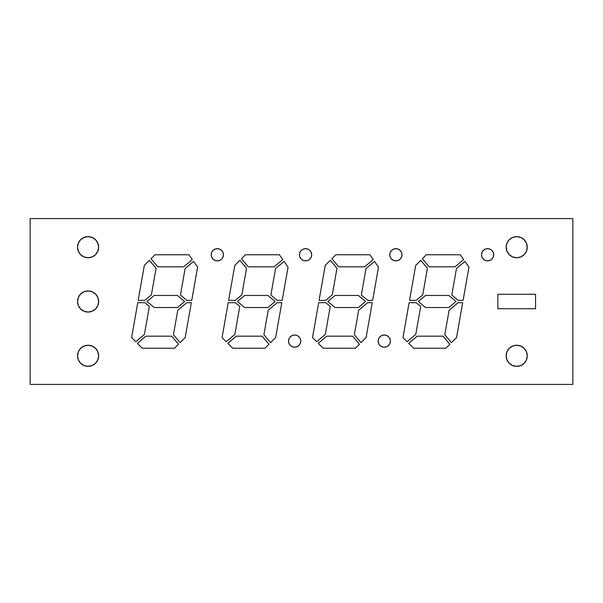 <?xml version="1.0" encoding="UTF-8"?>
<svg xmlns="http://www.w3.org/2000/svg" width="603" height="603" viewBox="0 0 603 603"><rect width="100%" height="100%" fill="white"/><g stroke="black" fill="none" stroke-linecap="round" stroke-linejoin="round"><path stroke-width="0.9" d="M88.083 290.947A10.553 10.553 0 0 0 77.531 301.5A10.553 10.553 0 0 0 88.083 312.053A10.553 10.553 0 0 1 77.531 301.5A10.553 10.553 0 0 1 88.083 290.947L92.116 291.754L95.545 294.038L97.829 297.46L98.636 301.5L97.829 305.54L95.545 308.962L92.116 311.246L88.083 312.053L84.043 311.246L80.621 308.962L78.33 305.54L77.531 301.5L78.33 297.46L80.621 294.038L84.043 291.754L88.083 290.947A10.553 10.553 0 0 1 98.636 301.5A10.553 10.553 0 0 1 88.083 312.053A10.553 10.553 0 0 0 97.829 297.467A10.553 10.553 0 0 0 88.083 290.947A10.553 10.553 0 0 1 98.636 301.5A10.553 10.553 0 0 1 88.083 312.053A10.553 10.553 0 0 1 77.531 301.5A10.553 10.553 0 0 1 88.083 290.947M88.083 366.36A10.553 10.553 0 0 1 77.531 355.808A10.553 10.553 0 0 1 88.083 345.255A10.553 10.553 0 0 0 77.531 355.808A10.553 10.553 0 0 0 88.076 366.36A10.553 10.553 0 0 1 77.531 355.808A10.553 10.553 0 0 1 88.083 345.255L92.116 346.062L95.545 348.346L97.829 351.775L98.636 355.808L97.829 359.848L95.545 363.27L92.116 365.561L88.083 366.36L84.043 365.561L80.621 363.27L78.33 359.848L77.531 355.808L78.33 351.775L80.621 348.346L84.043 346.062L88.083 345.255A10.553 10.553 0 0 1 98.636 355.808A10.553 10.553 0 0 1 88.083 366.36A10.553 10.553 0 0 0 92.116 346.062A10.553 10.553 0 0 0 88.083 345.255A10.553 10.553 0 0 1 98.636 355.808A10.553 10.553 0 0 1 88.083 366.36L89.636 366.247M88.076 236.64A10.553 10.553 0 0 0 77.531 247.192A10.553 10.553 0 0 0 88.076 257.745A10.553 10.553 0 0 1 77.531 247.192A10.553 10.553 0 0 1 88.083 236.64L92.116 237.439L95.545 239.73L97.829 243.152L98.636 247.192L97.829 251.225L95.545 254.654L92.116 256.938L88.083 257.745L84.043 256.938L80.621 254.654L78.33 251.225L77.531 247.192L78.33 243.152L80.621 239.73L84.043 237.439L88.083 236.64A10.553 10.553 0 0 1 98.636 247.192A10.553 10.553 0 0 1 88.083 257.745A10.553 10.553 0 0 0 97.829 243.16A10.553 10.553 0 0 0 88.083 236.64A10.553 10.553 0 0 1 98.636 247.192A10.553 10.553 0 0 1 88.083 257.745A10.553 10.553 0 0 1 77.531 247.192A10.553 10.553 0 0 1 88.083 236.64M520.751 256.938A10.553 10.553 0 0 0 516.711 236.64A10.553 10.553 0 0 0 512.663 256.938A10.553 10.553 0 0 0 516.703 257.745A10.553 10.553 0 0 1 506.158 247.192A10.553 10.553 0 0 1 516.711 236.64L520.743 237.439L524.173 239.73L526.457 243.152L527.263 247.192L526.457 251.225L524.173 254.654L520.743 256.938L516.711 257.745L512.671 256.938L509.249 254.654L506.957 251.225L506.158 247.192L506.957 243.152L509.249 239.73L512.671 237.439L516.711 236.64A10.553 10.553 0 0 1 527.263 247.192A10.553 10.553 0 0 1 516.711 257.745A10.553 10.553 0 0 0 520.743 256.938M520.743 346.062A10.553 10.553 0 0 0 506.957 359.84A10.553 10.553 0 0 0 516.711 366.36A10.553 10.553 0 0 1 506.158 355.808A10.553 10.553 0 0 1 516.711 345.255L520.743 346.062L524.173 348.346L526.457 351.775L527.263 355.808L526.457 359.848L524.173 363.27L520.743 365.561L516.711 366.36L512.671 365.561L509.249 363.27L506.957 359.848L506.158 355.808L506.957 351.775L509.249 348.346L512.671 346.062L516.711 345.255A10.553 10.553 0 0 1 527.263 355.808A10.553 10.553 0 0 1 516.711 366.36A10.553 10.553 0 0 0 520.751 346.062M401.53 252.431A6.105 6.105 0 0 0 391.573 250.449L393.555 249.129L395.892 248.662L398.229 249.129L400.211 250.449L401.53 252.431L401.997 254.768L401.53 257.104L400.211 259.086L398.229 260.406L395.892 260.873A6.105 6.105 0 0 1 389.787 254.768A6.105 6.105 0 0 1 395.892 248.662A6.105 6.105 0 0 1 401.997 254.768A6.105 6.105 0 0 1 395.892 260.873L393.555 260.406L391.573 259.086A6.105 6.105 0 0 0 401.53 257.104L401.997 254.768M391.573 250.456A6.105 6.105 0 0 0 391.573 259.079M485.279 260.406L483.297 259.086L481.978 257.104L481.511 254.768L481.978 252.431L483.297 250.449L485.279 249.129L487.616 248.662L489.953 249.129L491.935 250.449L493.254 252.431L493.721 254.768L493.254 257.104L491.935 259.086L489.953 260.406L487.616 260.873L485.279 260.406L483.297 259.086A6.105 6.105 0 0 0 487.616 260.873A6.105 6.105 0 0 1 481.511 254.768A6.105 6.105 0 0 1 487.616 248.662A6.105 6.105 0 0 0 483.297 259.079M379.958 336.798A6.105 6.105 0 0 0 379.958 345.429L378.639 343.446L378.179 341.11L378.639 338.773L379.965 336.798L381.948 335.472L384.284 335.004L386.613 335.472L388.596 336.798L389.922 338.773L390.39 341.11L389.922 343.446L388.596 345.429L386.613 346.755L384.284 347.215A6.105 6.105 0 0 1 378.179 341.11A6.105 6.105 0 0 1 384.284 335.004A6.105 6.105 0 0 0 379.965 336.791M389.922 338.773A6.105 6.105 0 0 0 384.284 335.004A6.105 6.105 0 0 1 390.39 341.11A6.105 6.105 0 0 1 384.284 347.215L381.948 346.755L379.965 345.429A6.105 6.105 0 0 0 384.277 347.215M290.329 345.429L289.003 343.446L288.543 341.11L289.003 338.773L290.329 336.798L292.312 335.472L294.648 335.004L296.985 335.472L298.96 336.798L300.286 338.773L300.754 341.11L300.286 343.446L298.96 345.429L296.985 346.755L294.648 347.215L292.312 346.755L290.329 345.429A6.105 6.105 0 0 0 294.641 347.215A6.105 6.105 0 0 1 288.543 341.11A6.105 6.105 0 0 1 294.648 335.004A6.105 6.105 0 0 0 290.329 336.791M290.329 336.798A6.105 6.105 0 0 0 290.322 345.429M303.226 260.406L301.244 259.086L299.917 257.104L299.457 254.768L299.917 252.431L301.244 250.449L303.226 249.129L305.563 248.662L307.899 249.129L309.874 250.449L311.201 252.431L311.668 254.768L311.201 257.104L309.874 259.086L307.899 260.406L305.563 260.873L303.226 260.406L301.244 259.086A6.105 6.105 0 0 0 305.563 260.873A6.105 6.105 0 0 1 299.457 254.768A6.105 6.105 0 0 1 305.563 248.662A6.105 6.105 0 0 0 301.244 259.079M217.336 248.662A6.105 6.105 0 0 1 223.442 254.768A6.105 6.105 0 0 1 217.336 260.873A6.105 6.105 0 0 1 211.231 254.768A6.105 6.105 0 0 1 217.336 248.662A6.105 6.105 0 0 0 211.698 252.431L213.025 250.449L215 249.129L217.336 248.662L219.673 249.129L221.655 250.449L222.982 252.431L223.442 254.768L222.982 257.104L221.655 259.086L219.673 260.406L217.336 260.873A6.105 6.105 0 0 1 211.231 254.768A6.105 6.105 0 0 1 217.336 248.662A6.105 6.105 0 0 1 223.442 254.768A6.105 6.105 0 0 1 217.336 260.873L215 260.406L213.025 259.086L211.698 257.104A6.105 6.105 0 0 0 221.655 259.086M30.15 384.413L572.85 384.413L572.85 218.588L30.15 218.588L30.15 384.413L572.85 384.413L572.85 218.588L30.15 218.588L30.15 384.413L572.85 384.413L572.85 218.588L30.15 218.588L30.15 384.413M497.867 308.736L497.867 294.264L535.554 294.264L535.554 308.736L497.867 308.736L497.867 294.264L497.867 308.736L535.554 308.736L497.867 308.736L497.867 294.264L535.554 294.264L535.554 308.736L497.867 308.736M418.331 301.5L425.514 295.47L448.836 295.47L456.019 301.5L448.836 307.53L425.514 307.53L418.331 301.5L425.514 295.47L418.331 301.5L425.514 295.47L448.836 295.47L456.019 301.5L448.836 295.47L456.019 301.5L448.836 307.53L425.514 307.53L448.836 307.53L425.514 307.53L418.331 301.5M327.881 301.5L335.064 295.47L358.386 295.47L365.569 301.5L358.386 307.53L335.064 307.53L327.881 301.5L335.064 295.47L327.881 301.5L335.064 295.47L358.386 295.47L365.569 301.5L358.386 295.47L365.569 301.5L358.386 307.53L335.064 307.53L358.386 307.53L335.064 307.53L327.881 301.5M391.573 259.086L390.254 257.104L389.787 254.768L390.254 252.431L391.573 250.449M444.795 334.718L449.114 310.251L458.122 302.683L462.689 302.683L456.539 337.574L451.459 342.655L444.795 334.718L451.459 342.655L456.539 337.574L462.689 302.683L456.539 337.574L451.459 342.655L444.795 334.718L449.114 310.251L458.122 302.683L462.689 302.683L456.539 337.574L451.459 342.655L444.795 334.718L449.114 310.251L458.122 302.683L462.689 302.683L458.122 302.683L449.114 310.251L444.795 334.718M408.706 343.311L417.216 336.173L443.062 336.173L449.853 344.26L445.881 348.233L413.62 348.233L408.706 343.311L417.216 336.173L408.706 343.311L413.62 348.233L445.881 348.233L449.853 344.26L445.881 348.233L413.62 348.233L408.706 343.311L417.216 336.173L443.062 336.173L449.853 344.26L445.881 348.233L413.62 348.233L408.706 343.311M402.962 337.574L409.113 302.683L416.228 302.683L420.698 306.437L415.761 334.439L407.1 341.713L402.962 337.574L409.113 302.683L402.962 337.574L407.1 341.713L402.962 337.574L409.113 302.683L416.228 302.683L420.698 306.437L415.761 334.439L407.1 341.713L402.962 337.574M354.345 334.718L358.664 310.251L367.672 302.683L372.239 302.683L366.089 337.574L361.009 342.655L354.345 334.718L361.009 342.655L366.089 337.574L372.239 302.683L366.089 337.574L361.009 342.655L354.345 334.718L358.664 310.251L367.672 302.683L372.239 302.683L366.089 337.574L361.009 342.655L354.345 334.718L358.664 310.251L367.672 302.683L372.239 302.683L367.672 302.683L358.664 310.251L354.345 334.718M372.646 300.377L367.747 300.377L361.348 295.01L366.013 268.561L374.523 261.416L378.511 267.114L372.646 300.377L367.747 300.377L372.646 300.377L378.511 267.114L372.646 300.377L367.747 300.377L361.348 295.01L367.747 300.377L361.348 295.01L366.013 268.561L374.523 261.416L366.013 268.561L374.523 261.416L378.511 267.114L372.646 300.377M325.236 265.426L330.316 260.345L336.979 268.282L332.291 294.844L325.703 300.377L319.07 300.377L325.236 265.426L319.07 300.377L325.236 265.426L330.316 260.345L336.979 268.282L332.291 294.844L325.703 300.377L319.07 300.377L325.236 265.426L330.316 260.345L336.979 268.282L332.291 294.844L325.703 300.377L319.07 300.377L325.703 300.377L332.291 294.844L336.979 268.282L330.316 260.345L325.236 265.426M312.512 337.574L318.663 302.683L325.778 302.683L330.248 306.437L325.311 334.439L316.65 341.713L312.512 337.574L318.663 302.683L312.512 337.574L316.65 341.713L312.512 337.574L318.663 302.683L325.778 302.683L330.248 306.437L325.311 334.439L316.65 341.713L312.512 337.574M234.786 265.426L239.866 260.345L246.529 268.282L241.841 294.844L235.253 300.377L228.62 300.377L234.786 265.426L228.62 300.377L234.786 265.426L239.866 260.345L246.529 268.282L241.841 294.844L235.253 300.377L228.62 300.377L234.786 265.426L239.866 260.345L246.529 268.282L241.841 294.844L235.253 300.377L228.62 300.377L235.253 300.377L241.841 294.844L246.529 268.282L239.866 260.345L234.786 265.426M227.806 343.311L236.316 336.173L262.162 336.173L268.953 344.26L264.981 348.233L232.72 348.233L227.806 343.311L236.316 336.173L227.806 343.311L232.72 348.233L264.981 348.233L268.953 344.26L264.981 348.233L232.72 348.233L227.806 343.311L236.316 336.173L262.162 336.173L268.953 344.26L264.981 348.233L232.72 348.233L227.806 343.311M248.263 266.827L241.471 258.74L245.444 254.768L279.415 254.768L282.769 259.561L274.109 266.827L248.263 266.827L241.471 258.74L245.444 254.768L279.415 254.768L245.444 254.768L279.415 254.768L282.769 259.561L274.109 266.827L248.263 266.827L241.471 258.74L245.444 254.768L241.471 258.74L248.263 266.827L274.109 266.827L248.263 266.827M222.062 337.574L228.213 302.683L235.328 302.683L239.798 306.437L234.861 334.439L226.2 341.713L222.062 337.574L228.213 302.683L222.062 337.574L226.2 341.713L222.062 337.574L228.213 302.683L235.328 302.683L239.798 306.437L234.861 334.439L226.2 341.713L222.062 337.574M211.698 257.104L211.231 254.768L211.698 252.431M138.17 300.377L144.336 265.426L149.416 260.345L156.079 268.282L151.391 294.844L144.803 300.377L138.17 300.377L144.336 265.426L149.416 260.345L156.079 268.282L151.391 294.844L144.803 300.377L138.17 300.377L144.336 265.426L149.416 260.345L156.079 268.282L151.391 294.844L144.803 300.377L138.17 300.377L144.336 265.426L149.416 260.345L156.079 268.282L151.391 294.844L144.803 300.377L138.17 300.377M154.994 254.768L188.965 254.768L192.319 259.561L183.659 266.827L157.813 266.827L151.021 258.74L154.994 254.768L188.965 254.768L192.319 259.561L183.659 266.827L157.813 266.827L151.021 258.74L157.813 266.827L151.021 258.74L154.994 254.768L188.965 254.768L192.319 259.561L183.659 266.827L157.813 266.827L183.659 266.827L192.319 259.561L188.965 254.768L154.994 254.768L151.021 258.74L154.994 254.768M131.612 337.574L137.763 302.683L144.878 302.683L149.348 306.437L144.411 334.439L135.75 341.713L131.612 337.574L137.763 302.683L131.612 337.574L135.75 341.713L131.612 337.574L137.763 302.683L144.878 302.683L149.348 306.437L144.411 334.439L135.75 341.713L131.612 337.574M174.531 348.233L142.27 348.233L137.356 343.311L145.866 336.173L171.712 336.173L178.503 344.26L174.531 348.233L142.27 348.233L174.531 348.233L178.503 344.26L174.531 348.233L142.27 348.233L137.356 343.311L142.27 348.233L137.356 343.311L145.866 336.173L137.356 343.311L145.866 336.173L171.712 336.173L178.503 344.26L174.531 348.233M180.109 342.655L173.445 334.718L177.764 310.251L186.772 302.683L191.339 302.683L185.189 337.574L180.109 342.655L173.445 334.718L180.109 342.655L185.189 337.574L191.339 302.683L185.189 337.574L180.109 342.655L173.445 334.718L177.764 310.251L186.772 302.683L191.339 302.683L185.189 337.574L180.109 342.655M185.113 268.561L193.623 261.416L197.611 267.114L191.746 300.377L186.847 300.377L180.448 295.01L185.113 268.561L193.623 261.416L197.611 267.114L191.746 300.377L197.611 267.114L191.746 300.377L186.847 300.377L191.746 300.377L186.847 300.377L180.448 295.01L186.847 300.377L180.448 295.01L185.113 268.561L193.623 261.416L197.611 267.114L193.623 261.416L185.113 268.561L180.448 295.01L185.113 268.561M282.196 300.377L277.297 300.377L270.898 295.01L275.563 268.561L284.073 261.416L288.061 267.114L282.196 300.377L277.297 300.377L282.196 300.377L288.061 267.114L282.196 300.377L277.297 300.377L270.898 295.01L277.297 300.377L270.898 295.01L275.563 268.561L284.073 261.416L275.563 268.561L284.073 261.416L288.061 267.114L282.196 300.377M263.895 334.718L268.214 310.251L277.222 302.683L281.789 302.683L275.639 337.574L270.559 342.655L263.895 334.718L270.559 342.655L275.639 337.574L281.789 302.683L275.639 337.574L270.559 342.655L263.895 334.718L268.214 310.251L277.222 302.683L281.789 302.683L275.639 337.574L270.559 342.655L263.895 334.718L268.214 310.251L277.222 302.683L281.789 302.683L277.222 302.683L268.214 310.251L263.895 334.718M146.981 301.5L154.164 295.47L177.486 295.47L184.669 301.5L177.486 307.53L154.164 307.53L146.981 301.5L154.164 295.47L146.981 301.5L154.164 295.47L177.486 295.47L184.669 301.5L177.486 295.47L184.669 301.5L177.486 307.53L154.164 307.53L177.486 307.53L154.164 307.53L146.981 301.5M267.936 307.53L244.614 307.53L237.431 301.5L244.614 295.47L267.936 295.47L275.119 301.5L267.936 307.53L244.614 307.53L237.431 301.5L244.614 295.47L237.431 301.5L244.614 295.47L267.936 295.47L275.119 301.5L267.936 295.47L275.119 301.5L267.936 307.53L244.614 307.53L237.431 301.5L244.614 307.53L267.936 307.53L275.119 301.5L267.936 307.53M338.713 266.827L331.921 258.74L335.894 254.768L369.865 254.768L373.219 259.561L364.559 266.827L338.713 266.827L331.921 258.74L335.894 254.768L369.865 254.768L335.894 254.768L369.865 254.768L373.219 259.561L364.559 266.827L338.713 266.827L331.921 258.74L335.894 254.768L331.921 258.74L338.713 266.827L364.559 266.827L338.713 266.827M318.256 343.311L326.766 336.173L352.612 336.173L359.403 344.26L355.431 348.233L323.17 348.233L318.256 343.311L326.766 336.173L318.256 343.311L323.17 348.233L355.431 348.233L359.403 344.26L355.431 348.233L323.17 348.233L318.256 343.311L326.766 336.173L352.612 336.173L359.403 344.26L355.431 348.233L323.17 348.233L318.256 343.311M415.686 265.426L420.766 260.345L427.429 268.282L422.741 294.844L416.153 300.377L409.52 300.377L415.686 265.426L409.52 300.377L415.686 265.426L420.766 260.345L427.429 268.282L422.741 294.844L416.153 300.377L409.52 300.377L415.686 265.426L420.766 260.345L427.429 268.282L422.741 294.844L416.153 300.377L409.52 300.377L416.153 300.377L422.741 294.844L427.429 268.282L420.766 260.345L415.686 265.426M463.096 300.377L458.197 300.377L451.798 295.01L456.463 268.561L464.973 261.416L468.961 267.114L463.096 300.377L458.197 300.377L463.096 300.377L468.961 267.114L463.096 300.377L458.197 300.377L451.798 295.01L458.197 300.377L451.798 295.01L456.463 268.561L464.973 261.416L456.463 268.561L464.973 261.416L468.961 267.114L463.096 300.377M429.163 266.827L422.371 258.74L426.344 254.768L460.315 254.768L463.669 259.561L455.009 266.827L429.163 266.827L422.371 258.74L426.344 254.768L460.315 254.768L426.344 254.768L460.315 254.768L463.669 259.561L455.009 266.827L429.163 266.827L422.371 258.74L426.344 254.768L422.371 258.74L429.163 266.827L455.009 266.827L429.163 266.827M137.763 302.683L144.878 302.683L149.348 306.437L144.411 334.439L135.75 341.713L144.411 334.439L149.348 306.437L144.878 302.683L137.763 302.683M145.866 336.173L171.712 336.173L178.503 344.26L171.712 336.173L145.866 336.173M173.445 334.718L177.764 310.251L186.772 302.683L191.339 302.683L186.772 302.683L177.764 310.251L173.445 334.718M221.663 259.079A6.105 6.105 0 0 0 221.663 250.456M222.982 252.431L222.695 251.843M228.213 302.683L235.328 302.683L239.798 306.437L234.861 334.439L226.2 341.713L234.861 334.439L239.798 306.437L235.328 302.683L228.213 302.683M279.415 254.768L282.769 259.561L274.109 266.827L282.769 259.561L279.415 254.768M270.898 295.01L275.563 268.561L270.898 295.01M284.073 261.416L288.061 267.114L284.073 261.416M236.316 336.173L262.162 336.173L268.953 344.26L262.162 336.173L236.316 336.173M305.563 260.873A6.105 6.105 0 0 0 311.201 257.104A6.105 6.105 0 0 0 305.563 248.662A6.105 6.105 0 0 1 311.668 254.768A6.105 6.105 0 0 1 305.563 260.873A6.105 6.105 0 0 1 299.457 254.768A6.105 6.105 0 0 1 305.563 248.662A6.105 6.105 0 0 1 311.668 254.768A6.105 6.105 0 0 1 305.563 260.873M300.286 338.773A6.105 6.105 0 0 0 294.648 335.004A6.105 6.105 0 0 1 300.754 341.11A6.105 6.105 0 0 1 294.648 347.215A6.105 6.105 0 0 0 300.286 343.446L300.754 341.11M296.985 346.755L298.96 345.429M154.164 295.47L177.486 295.47L154.164 295.47M184.669 301.5L177.486 307.53L184.669 301.5M244.614 295.47L267.936 295.47L244.614 295.47M318.663 302.683L325.778 302.683L330.248 306.437L325.311 334.439L316.65 341.713L325.311 334.439L330.248 306.437L325.778 302.683L318.663 302.683M369.865 254.768L373.219 259.561L364.559 266.827L373.219 259.561L369.865 254.768M361.348 295.01L366.013 268.561L361.348 295.01M374.523 261.416L378.511 267.114L374.523 261.416M326.766 336.173L352.612 336.173L359.403 344.26L352.612 336.173L326.766 336.173M409.113 302.683L416.228 302.683L420.698 306.437L415.761 334.439L407.1 341.713L415.761 334.439L420.698 306.437L416.228 302.683L409.113 302.683M417.216 336.173L443.062 336.173L449.853 344.26L443.062 336.173L417.216 336.173M451.798 295.01L456.463 268.561L451.798 295.01M464.973 261.416L468.961 267.114L464.973 261.416M460.315 254.768L463.669 259.561L455.009 266.827L463.669 259.561L460.315 254.768M384.284 347.215A6.105 6.105 0 0 1 378.179 341.11A6.105 6.105 0 0 1 384.284 335.004A6.105 6.105 0 0 1 390.39 341.11A6.105 6.105 0 0 1 384.284 347.215A6.105 6.105 0 0 0 389.922 343.446M378.639 343.446L378.82 343.838M487.616 260.873A6.105 6.105 0 0 0 493.254 257.104A6.105 6.105 0 0 0 487.616 248.662A6.105 6.105 0 0 1 493.721 254.768A6.105 6.105 0 0 1 487.616 260.873A6.105 6.105 0 0 1 481.511 254.768A6.105 6.105 0 0 1 487.616 248.662A6.105 6.105 0 0 1 493.721 254.768A6.105 6.105 0 0 1 487.616 260.873M390.254 257.104L390.578 257.775M335.064 295.47L358.386 295.47L335.064 295.47M365.569 301.5L358.386 307.53L365.569 301.5M425.514 295.47L448.836 295.47L425.514 295.47M456.019 301.5L448.836 307.53L456.019 301.5M497.867 294.264L535.554 294.264L535.554 308.736L535.554 294.264L497.867 294.264M516.711 257.745A10.553 10.553 0 0 1 506.158 247.192A10.553 10.553 0 0 1 516.711 236.64A10.553 10.553 0 0 1 527.263 247.192A10.553 10.553 0 0 1 516.711 257.745M516.711 366.36A10.553 10.553 0 0 1 506.158 355.808A10.553 10.553 0 0 1 516.711 345.255A10.553 10.553 0 0 1 527.263 355.808A10.553 10.553 0 0 1 516.711 366.36M395.892 260.873A6.105 6.105 0 0 1 389.787 254.768A6.105 6.105 0 0 1 395.892 248.662A6.105 6.105 0 0 1 401.997 254.768A6.105 6.105 0 0 1 395.892 260.873M294.648 347.215A6.105 6.105 0 0 1 288.543 341.11A6.105 6.105 0 0 1 294.648 335.004A6.105 6.105 0 0 1 300.754 341.11A6.105 6.105 0 0 1 294.648 347.215"/></g></svg>
